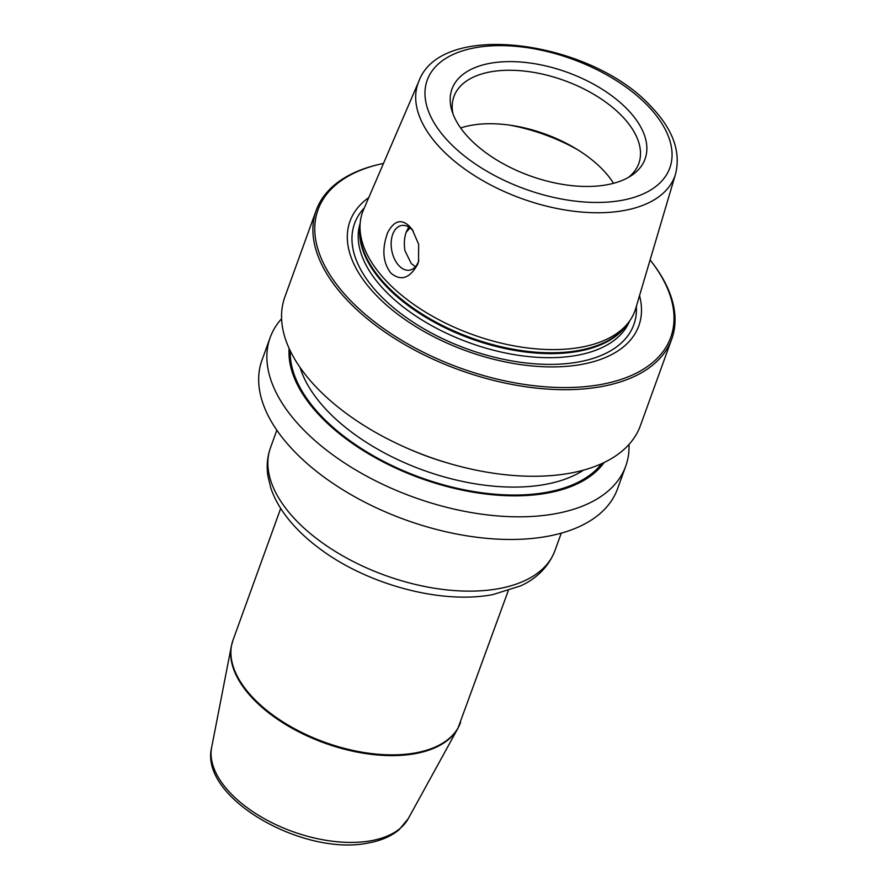 <?xml version="1.0" encoding="UTF-8"?>
<svg xmlns="http://www.w3.org/2000/svg" width="889" height="889" viewBox="0 0 889 889"><rect width="100%" height="100%" fill="white"/><g stroke="black" fill="none" stroke-linecap="round" stroke-linejoin="round"><path stroke-width="1.33" d="M650.115 259.932A187.546 100.49 -160.1 0 1 652.393 262.9L653.237 264.011A189.057 101.302 -160.1 0 1 671.74 339.076A189.057 101.302 -160.1 0 1 534 387.837A189.057 101.302 -160.1 0 1 348.444 301.482A189.057 101.302 19.9 0 1 316.206 210.382L284.858 296.97A189.057 101.302 -160.1 0 0 317.106 388.071A189.057 101.302 -160.1 0 0 502.663 474.426A189.057 101.302 -160.1 0 0 640.391 425.664L671.74 339.076M628.979 444.467A189.057 101.302 -160.1 0 1 625.712 466.225A189.057 101.302 -160.1 0 1 487.983 514.975A189.057 101.302 -160.1 0 1 302.427 428.631A189.057 101.302 -160.1 0 1 270.178 337.52A189.057 101.302 -160.1 0 1 281.591 318.718M625.712 466.225L617.511 488.872A189.057 101.302 -160.1 0 1 479.782 537.623A189.057 101.302 -160.1 0 1 294.226 451.279A189.057 101.302 -160.1 0 1 261.977 360.167L270.178 337.52M383.481 163.42A187.546 100.49 19.9 0 0 379.825 164.232L378.47 164.543A189.057 101.302 19.9 0 0 316.206 210.382M379.825 164.232A187.546 100.49 19.9 0 0 350.044 300.071A187.546 100.49 -160.1 0 0 590.841 386.026A187.546 100.49 -160.1 0 0 652.393 262.9M639.535 295.626A153.575 82.288 -160.1 0 1 551.769 366.913A153.575 82.288 -160.1 0 1 376.191 295.259A153.575 82.288 19.9 0 1 368.757 197.602M635.724 308.483A144.851 77.621 -160.1 0 1 628.479 322.518A144.851 77.621 -160.1 0 1 517.765 346.521A144.851 77.621 -160.1 0 1 387.26 282.013A144.851 77.621 19.9 0 1 360.034 225.339A144.851 77.621 19.9 0 1 363.457 209.915L418.93 81.099A136.539 73.165 19.9 0 0 441.355 149.063A136.539 73.165 -160.1 0 0 577.394 211.649A136.539 73.165 -160.1 0 0 675.562 174L635.724 308.483M390.882 273.112C382.815 262.633 381.737 249.164 387.626 232.696C394.105 220.483 401.495 218.461 409.796 226.628L412.296 229.64L418.663 244.297L418.519 261.699L417.808 264C409.929 278.413 400.95 281.446 390.882 273.112M413.274 231.073A22.692 14.124 -100.4 0 0 401.528 225.506A22.692 14.124 -100.4 0 0 392.694 234.396A22.692 14.124 -100.4 0 0 394.505 259.021A22.692 14.124 -100.4 0 0 409.729 270.134A22.692 14.124 -100.4 0 0 418.563 261.233A22.692 14.124 -100.4 0 0 418.83 260.433M408.751 227.051L406.295 231.907C404.284 237.507 403.839 243.786 404.951 250.731L411.285 263.589L415.43 266.722M460.646 127.972A98.312 52.673 -160.1 0 1 602.664 169.588A98.312 52.673 19.9 0 1 613.51 183.301M628.49 177.356A98.312 52.673 19.9 0 0 638.791 163.498A98.312 52.673 19.9 0 0 622.022 116.126A98.312 52.673 -160.1 0 0 525.532 71.22A98.312 52.673 -160.1 0 0 453.912 96.579A98.312 52.673 -160.1 0 0 452.957 113.814M469.492 138.562A102.68 55.018 -160.1 0 1 451.823 110.469A102.68 55.018 -160.1 0 1 509.275 61.608A102.68 55.018 -160.1 0 1 627.556 109.503A102.68 55.018 -160.1 0 1 631.49 175.511A102.68 55.018 -160.1 0 1 469.492 138.562M410.151 228.017A98.312 52.673 19.9 0 0 406.084 232.485M289.125 348.455A169.377 90.756 19.9 0 0 320.84 416.819A169.377 90.756 -160.1 0 0 475.237 492.539A169.377 90.756 -160.1 0 0 604.153 462.491M636.346 306.383A148.507 79.577 -160.1 0 1 541.257 364.201A148.507 79.577 -160.1 0 1 379.892 295.104A148.507 79.577 19.9 0 1 364.323 207.915M360.145 223.383A143.34 76.81 19.9 0 0 385.159 290.814A143.34 76.81 -160.1 0 0 524.321 356.1A143.34 76.81 -160.1 0 0 629.645 320.94M627.49 323.796A143.34 76.81 -160.1 0 1 518.987 351.099A143.34 76.81 -160.1 0 1 386.626 286.758A143.34 76.81 19.9 0 1 359.978 226.962M360.034 225.339L359.878 229.706A143.496 76.887 19.9 0 0 386.837 285.847A143.496 76.887 -160.1 0 0 516.131 349.744A143.496 76.887 -160.1 0 0 625.812 325.974L628.479 322.518M509.297 125.071A120.993 64.83 -160.1 0 1 577.994 149.941M647.803 105.78A128.983 69.109 19.9 0 0 474.993 47.762A128.983 69.109 19.9 0 0 449.234 142.284A128.983 69.109 -160.1 0 0 622.044 200.303A128.983 69.109 -160.1 0 0 647.803 105.78M498.94 588.607A151.241 81.043 19.9 0 0 554.936 550.658C547.391 570.06 532.533 580.439 520.798 585.829L493.051 594.541C441.244 604.664 366.779 584.44 319.018 548.157C306.505 538.812 296.026 528.777 287.569 518.065C279.857 508.297 274.257 498.229 270.778 487.872L267.945 476.148C266.422 466.269 267.278 456.79 270.512 447.689A151.241 81.043 -160.1 0 0 335.464 551.536A151.241 81.043 -160.1 0 0 498.94 588.607M460.558 722.49A120.993 64.83 -160.1 0 1 415.763 752.85A120.993 64.83 -160.1 0 1 284.991 723.19A120.993 64.83 -160.1 0 1 233.018 640.124L231.351 646.159A120.937 64.797 -160.1 0 0 288.892 726.446A120.937 64.797 -160.1 0 0 415.441 753.605A120.937 64.797 19.9 0 0 457.979 728.202L508.241 590.774M457.979 728.202L408.273 818.636A104.924 56.218 19.9 0 1 371.369 840.672A104.924 56.218 -160.1 0 1 261.566 817.113A104.924 56.218 -160.1 0 1 211.649 747.46L231.351 646.159M290.259 350.877A168.077 90.056 19.9 0 0 321.84 416.641A168.077 90.056 -160.1 0 0 473.27 491.473A168.077 90.056 -160.1 0 0 601.731 463.625M300.093 367.524A162.398 87.022 19.9 0 0 327.841 411.329A162.398 87.022 -160.1 0 0 583.528 470.125M447.623 462.991A162.398 87.022 -160.1 0 1 409.073 449.034M418.93 81.099C441.522 19.469 591.563 40.783 651.07 106.536C672.873 129.238 681.041 151.719 675.562 174M561.27 533.156L554.936 550.658M276.846 430.198L270.512 447.689M408.273 818.636L399.094 829.715C391.216 836.26 381.103 840.65 368.746 842.894C304.027 856.963 199.092 798.055 211.649 747.46M280.702 508.397L233.018 640.124"/></g></svg>
